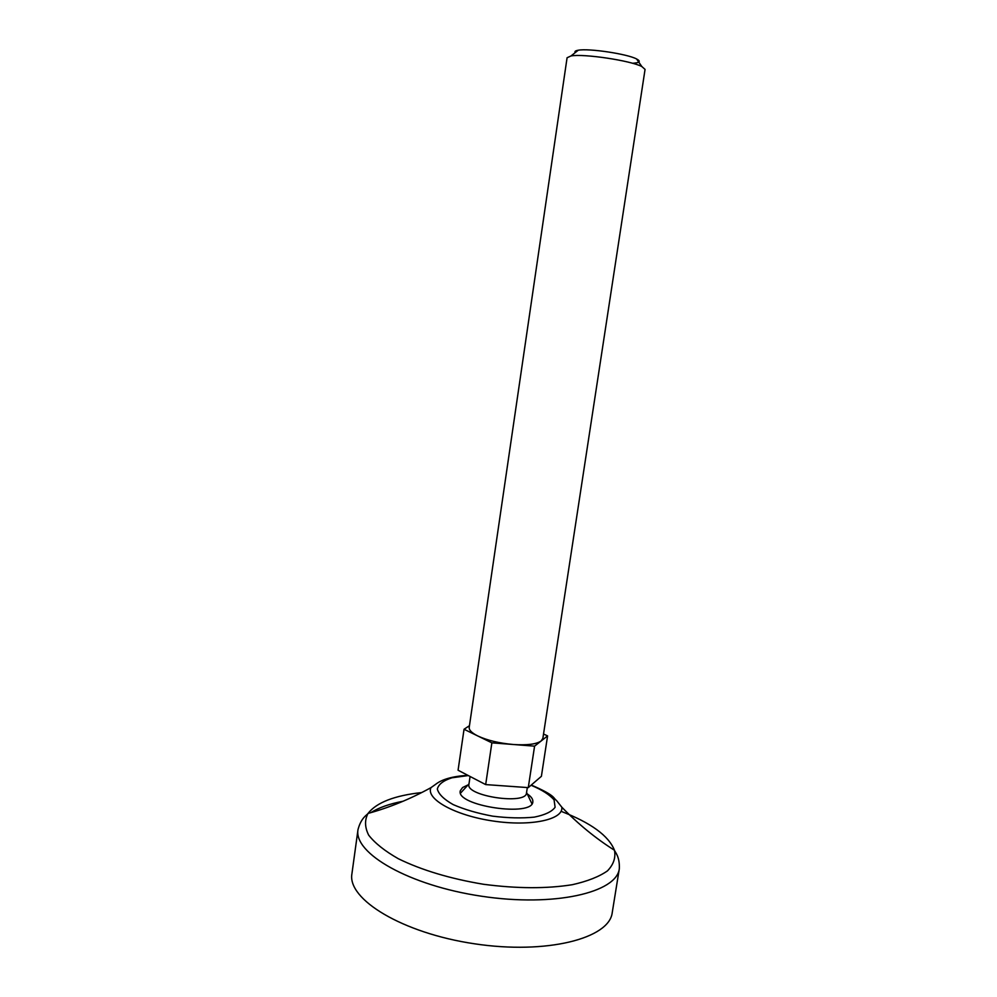 <?xml version="1.0" encoding="UTF-8"?>
<svg xmlns="http://www.w3.org/2000/svg" width="997" height="997" viewBox="0 0 997 997"><rect width="100%" height="100%" fill="white"/><g stroke="black" fill="none" stroke-linecap="round" stroke-linejoin="round"><path stroke-width="1.5" d="M534.579 746.155L541.172 740.958C536.448 744.223 527.164 745.407 513.293 744.497L534.579 746.155L528.273 787.618L541.396 776.314L547.59 735.898L543.539 734.016M491.87 742.84L513.293 744.497C499.173 743.239 487.346 740.397 477.812 735.985L491.87 742.84L485.676 784.589L528.273 787.618M632.497 63.272C639.8 62.836 641.158 61.39 636.585 58.96L641.844 66.55L645.059 69.404L542.867 738.366L541.172 740.958L547.59 735.898M527.326 787.555L526.491 792.964C526.304 805.19 465.524 796.105 468.914 784.365L470.073 776.476M469.462 725.691L464.041 729.268L477.812 735.985C471.793 732.969 468.926 730.091 469.213 727.361L567.081 57.751L570.982 55.957C583.469 53.514 630.627 60.568 641.844 66.55M464.041 729.268L458.072 770.232L485.676 784.589M527.687 794.198C531.239 796.69 532.959 799.108 532.834 801.463C533.707 817.615 454.806 805.813 460.365 790.633L462.583 787.53L467.419 785.187M636.585 58.96C627.25 53.913 588.629 48.143 578.235 50.236C575.381 50.71 574.384 51.508 575.244 52.604M619.336 868.611L612.233 912.629C609.441 938.439 546.73 954.74 474.522 943.798C402.265 933.142 347.056 899.219 351.929 873.721L358.01 829.554C353.374 853.282 409.057 885.535 481.626 896.241C554.158 907.22 616.831 892.664 619.336 868.611C619.835 856.099 614.813 851.949 614.476 850.267C615.884 857.669 613.554 864.536 607.472 870.867C599.185 876.687 587.457 881.298 572.278 884.713C546.53 888.813 516.907 888.663 483.42 884.264C450.096 878.681 421.731 870.169 398.302 858.716C384.792 851.014 374.922 843.163 368.703 835.174C364.74 827.348 364.516 820.095 368.03 813.427C376.567 802.51 394.451 795.556 421.669 792.565M531.04 785.237C541.894 789.774 549.559 794.659 554.07 799.893L555.105 807.246C551.914 811.683 544.973 814.973 534.28 817.129C521.805 818.387 507.934 818.051 492.668 816.157C477.575 813.353 464.403 809.502 453.161 804.591C443.927 799.357 438.655 794.173 437.334 789.051C438.53 784.29 443.403 780.539 451.965 777.785L468.316 775.554M561.062 811.321C590.872 822.787 608.681 835.76 614.476 850.267C595.795 838.465 578.248 824.12 561.834 807.209C563.641 819.621 530.853 826.762 492.879 820.992C454.869 815.409 425.594 798.983 430.953 787.655L435.652 784.315C442.095 779.23 452.837 776.239 467.867 775.33M370.759 812.68C378.798 807.632 389.565 803.819 403.05 801.252M531.924 803.781L526.566 792.478M468.989 783.879L460.564 793.114M578.235 50.236L570.982 55.957M561.834 807.209L556.463 800.441C553.073 798.111 556.239 795.805 531.264 785.038M358.01 829.554C361.201 817.44 367.208 814.948 368.03 813.427C389.329 807.62 410.315 799.021 430.953 787.655"/></g></svg>
